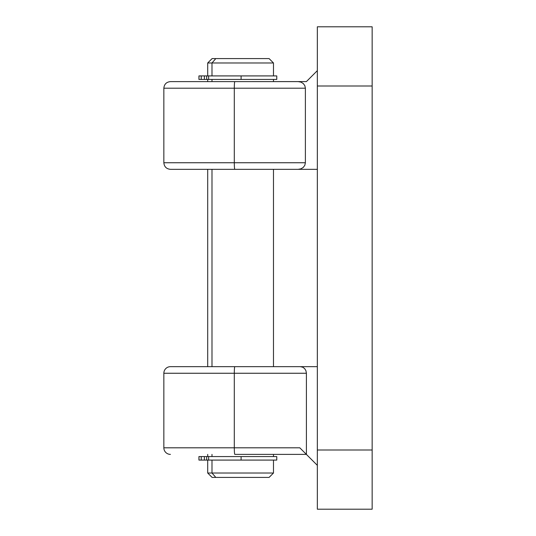 <?xml version="1.0" encoding="UTF-8"?>
<svg xmlns="http://www.w3.org/2000/svg" width="536" height="536" viewBox="0 0 536 536"><rect width="100%" height="100%" fill="white"/><g stroke="black" fill="none" stroke-linecap="round" stroke-linejoin="round"><path stroke-width="0.8" d="M163.849 373.25A6.579 6.579 0 0 1 170.421 366.671L317.339 366.671L300.395 366.671L302.693 367.173L304.649 368.601L305.949 370.731L306.411 373.25L234.292 373.25L234.292 447.801L299.791 447.801L306.411 454.421L306.411 373.25L306.411 454.421L317.339 465.349L299.791 447.801L234.292 447.801L234.292 373.25L163.849 373.25L234.292 373.25A6.579 0.543 -90 0 1 234.835 366.671L170.421 366.671A6.579 6.579 0 0 0 163.849 373.25L163.849 447.801L234.292 447.801L163.849 447.801A6.579 6.579 0 0 0 170.421 454.381A6.579 6.579 0 0 1 163.849 447.801M234.835 81.619L170.428 81.619L298.197 81.619L300.951 82.122L303.282 83.542L304.843 85.68L305.386 88.199L304.843 85.68L303.282 83.542L300.951 82.122L298.197 81.619L306.411 81.579L234.835 81.619A6.579 0.543 90 0 0 234.292 88.199L305.386 88.199L305.386 162.75L304.843 165.269L303.282 167.4L300.951 168.827L298.197 169.329L300.951 168.827L303.282 167.4L304.843 165.269L305.386 162.75L234.292 162.75A6.579 0.543 90 0 0 234.835 169.329L317.339 169.329L234.835 169.329A6.579 0.543 -90 0 1 234.292 162.75L163.849 162.75L163.849 88.199L163.849 162.75L234.292 162.75L234.292 88.199L305.386 88.199L305.386 162.75L234.292 162.75L234.292 88.199L163.849 88.199L234.292 88.199A6.579 0.543 -90 0 1 234.835 81.619L170.421 81.619C166.428 82.008 164.237 84.199 163.849 88.199M317.339 509.2L317.339 26.8L317.339 86.001L372.152 86.001L372.152 449.999L317.339 449.999L317.339 86.001L372.152 86.001L372.152 26.8L317.339 26.8L372.152 26.8L372.152 449.999L317.339 449.999L317.339 509.2L372.152 509.2L372.152 449.999L372.152 509.2L317.339 509.2M234.835 169.329L170.729 169.329M306.371 454.381L234.835 454.381A6.579 0.543 -90 0 1 234.292 447.801A6.579 0.543 90 0 0 234.835 454.381L306.371 454.381L301.078 449.088M306.371 81.619L317.339 70.652L306.371 81.619M234.292 373.25L306.411 373.25L305.949 370.731L304.649 368.601L302.693 367.173L300.395 366.671L234.835 366.671A6.579 0.543 90 0 0 234.292 373.25M212.162 58.592L215.8 58.592L211.988 62.98L273.481 62.98L211.988 62.98L211.988 75.918L211.988 62.98L215.8 58.592L212.089 58.592L207.7 62.98L211.988 62.98L207.7 62.98L207.7 75.918M211.988 473.02L207.7 473.02L211.988 473.02L211.988 460.082L211.988 473.02L273.481 473.02L211.988 473.02L215.8 477.409L211.988 473.02M207.7 460.082L207.7 473.02L212.089 477.409L215.8 477.409L212.162 477.409M211.988 456.572L211.988 454.381L211.988 456.572M211.988 366.671L211.988 169.329L211.988 366.671M211.988 81.619L211.988 79.428L211.988 81.619M273.481 75.918L273.481 62.98L269.099 58.592L215.8 58.592L269.018 58.592M269.018 477.409L215.8 477.409L269.099 477.409L273.481 473.02L273.481 460.082M276.77 75.918L241.1 75.918L241.1 79.428L208.645 79.428L208.645 75.918L241.1 75.918L206.682 75.918L208.645 75.918L208.645 79.428L206.682 79.428L206.682 75.918L204.384 75.918L204.384 79.428L204.384 75.918L201.235 75.918L206.682 75.918L206.682 79.428L201.235 79.428L201.235 75.918L201.235 79.428L198.97 79.428L198.97 75.918L201.235 75.918L198.97 75.918L198.97 79.428L276.77 79.428L276.77 75.918L241.1 75.918L241.1 79.428L276.77 79.428M198.936 79.428L198.936 75.918L198.936 79.428M276.77 456.572L241.1 456.572L241.1 460.082L208.645 460.082L208.645 456.572L241.1 456.572L206.682 456.572L208.645 456.572L208.645 460.082L206.682 460.082L206.682 456.572L204.384 456.572L204.384 460.082L204.384 456.572L201.235 456.572L206.682 456.572L206.682 460.082L201.235 460.082L201.235 456.572L201.235 460.082L198.97 460.082L198.97 456.572L201.235 456.572L198.97 456.572L198.97 460.082L276.77 460.082L276.77 456.572L241.1 456.572L241.1 460.082L276.77 460.082M198.936 460.082L198.936 456.572L198.936 460.082M163.849 162.75C164.237 166.743 166.428 168.934 170.421 169.329M207.7 456.572L207.7 454.381M207.7 366.671L207.7 169.329M207.7 81.619L207.7 79.428M273.481 456.572L273.481 454.381M273.481 366.671L273.481 169.329M273.481 81.619L273.481 79.428"/></g></svg>
